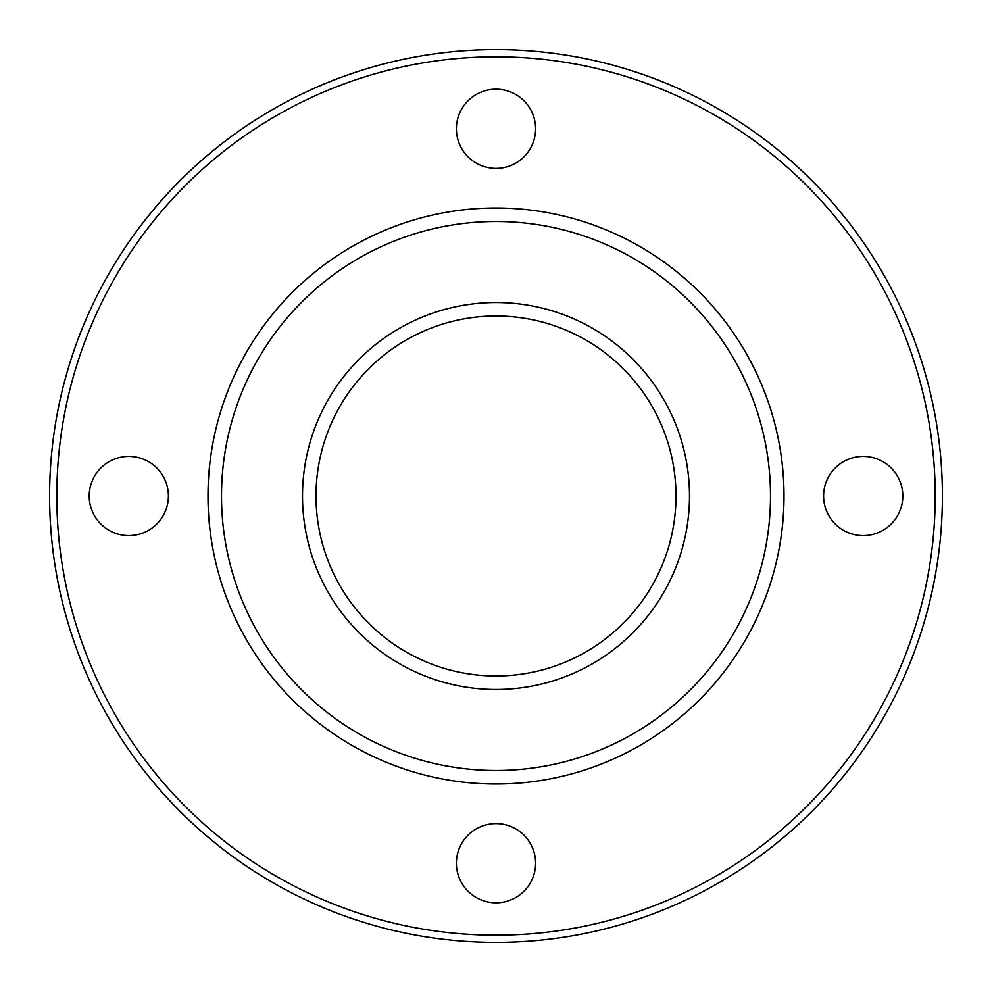 <?xml version="1.0" encoding="UTF-8"?>
<svg xmlns="http://www.w3.org/2000/svg" width="992" height="992" viewBox="0 0 992 992"><rect width="100%" height="100%" fill="white"/><g stroke="black" fill="none" stroke-linecap="round" stroke-linejoin="round"><path stroke-width="1.49" d="M823.596 496A39.606 39.606 0 0 0 883.004 530.298A39.606 39.606 0 0 0 883.004 461.702A39.606 39.606 0 0 0 823.596 496M456.394 863.201A39.606 39.606 0 0 0 515.803 897.5A39.606 39.606 0 0 0 515.803 828.903A39.606 39.606 0 0 0 456.394 863.201M89.206 496A39.606 39.606 0 0 0 148.602 530.298A39.606 39.606 0 0 0 148.602 461.702A39.606 39.606 0 0 0 89.206 496M456.394 128.799A39.606 39.606 0 0 0 515.803 163.097A39.606 39.606 0 0 0 515.803 94.5A39.606 39.606 0 0 0 456.394 128.799M49.6 496A446.4 446.4 0 0 0 719.2 882.595A446.4 446.4 0 0 0 719.2 109.405A446.4 446.4 0 0 0 49.6 496M207.998 496A288.002 288.002 0 0 0 640.001 745.414A288.002 288.002 0 0 0 640.001 246.586A288.002 288.002 0 0 0 207.998 496A288.002 288.002 0 0 0 640.001 745.414A288.002 288.002 0 0 0 640.001 246.586A288.002 288.002 0 0 0 207.998 496M316.002 496A179.998 179.998 0 0 0 585.999 651.88A179.998 179.998 0 0 0 585.999 340.12A179.998 179.998 0 0 0 316.002 496A179.998 179.998 0 0 0 585.999 651.88A179.998 179.998 0 0 0 585.999 340.12A179.998 179.998 0 0 0 316.002 496M56.804 496A439.196 439.196 0 0 0 715.604 876.358A439.196 439.196 0 0 0 715.604 115.642A439.196 439.196 0 0 0 56.804 496M221.501 496A274.499 274.499 0 0 0 633.256 733.72A274.499 274.499 0 0 0 633.256 258.28A274.499 274.499 0 0 0 221.501 496M302.498 496A193.502 193.502 0 0 0 592.745 663.574A193.502 193.502 0 0 0 592.745 328.426A193.502 193.502 0 0 0 302.498 496"/></g></svg>
